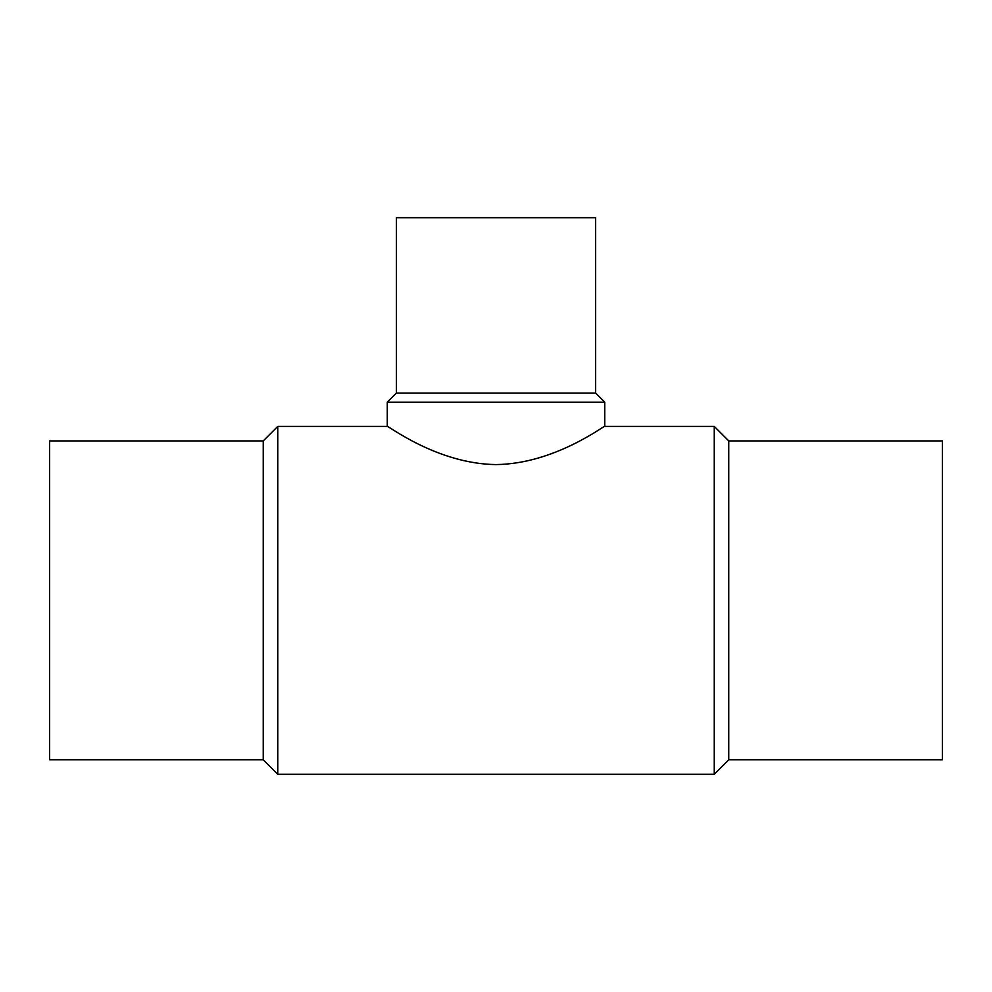 <?xml version="1.0" encoding="UTF-8"?>
<svg xmlns="http://www.w3.org/2000/svg" width="992" height="992" viewBox="0 0 992 992"><rect width="100%" height="100%" fill="white"/><g stroke="black" fill="none" stroke-linecap="round" stroke-linejoin="round"><path stroke-width="1.49" d="M263.24 440.919L49.6 440.919L49.6 759.773L263.24 759.773L277.748 774.281L714.252 774.281L728.76 759.773L942.4 759.773L942.4 440.919L728.76 440.919L714.252 426.411L604.736 426.411L604.736 402.182L595.646 393.092L595.646 217.719L396.354 217.719L396.354 393.092L387.264 402.182L387.264 426.411L277.748 426.411L263.24 440.919L263.24 759.773M387.264 402.182L604.736 402.182M604.736 426.411C604.946 424.725 555.198 463.909 496 464.578C436.802 463.909 387.054 424.725 387.264 426.411M396.354 393.092L595.646 393.092M728.76 759.773L728.76 440.919M714.252 774.281L714.252 426.411M277.748 774.281L277.748 426.411"/></g></svg>

